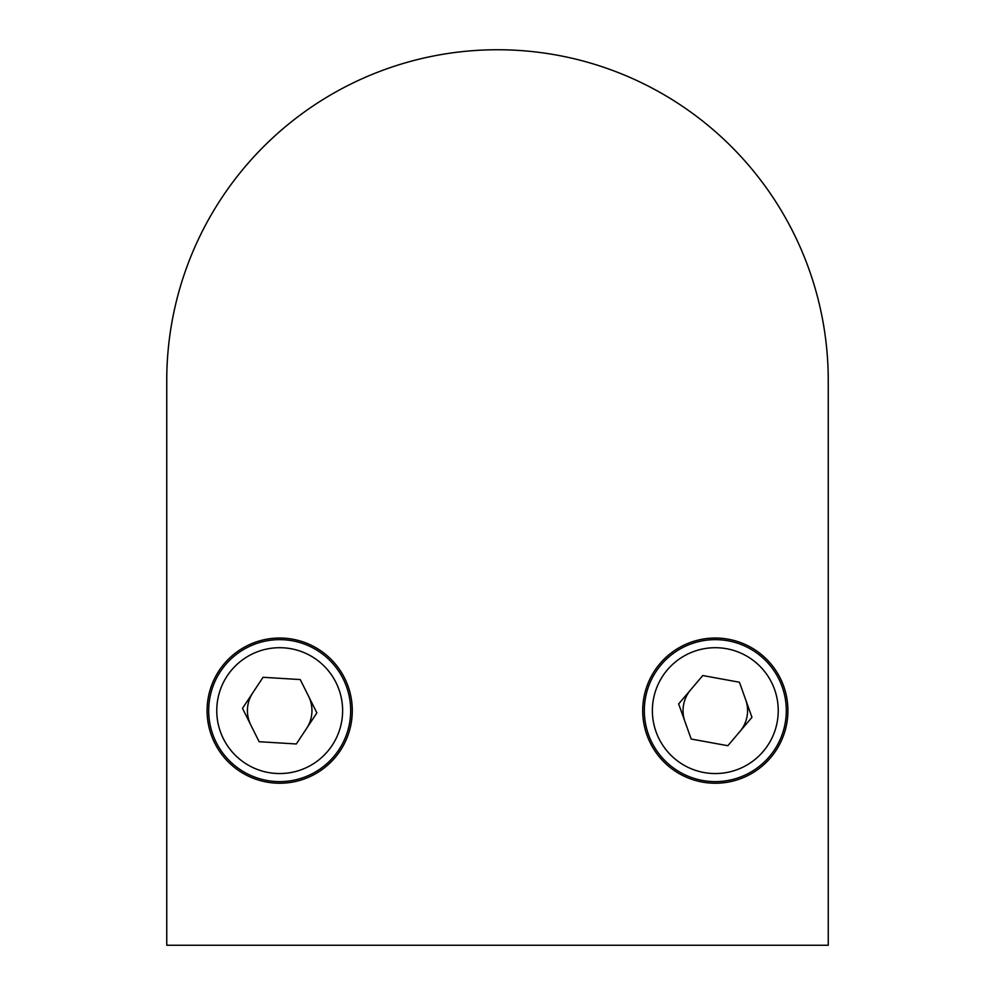 <?xml version="1.0" encoding="UTF-8"?>
<svg xmlns="http://www.w3.org/2000/svg" width="995" height="995" viewBox="0 0 995 995"><rect width="100%" height="100%" fill="white"/><g stroke="black" fill="none" stroke-linecap="round" stroke-linejoin="round"><path stroke-width="1.49" d="M208.701 710.629A70.993 70.993 0 0 1 279.694 639.648A70.993 70.993 0 0 1 350.675 710.629A70.993 70.993 0 0 1 279.694 781.622A70.993 70.993 0 0 1 208.701 710.629A70.993 70.993 0 0 0 279.694 781.622A70.993 70.993 0 0 0 350.675 710.629M316.883 712.893L300.241 679.56L263.053 677.296L242.494 708.365L259.135 741.71L296.323 743.974L316.883 712.893M644.325 710.629A70.993 70.993 0 0 1 715.305 639.648A70.993 70.993 0 0 1 786.299 710.629A70.993 70.993 0 0 1 715.305 781.622A70.993 70.993 0 0 1 644.325 710.629A70.993 70.993 0 0 0 715.305 781.622A70.993 70.993 0 0 0 786.299 710.629M727.842 745.715L751.959 717.32L739.434 682.234L702.781 675.543L678.652 703.938L691.189 739.036L727.842 745.715M252.78 692.831A32.263 32.263 0 0 0 250.815 725.044M306.609 728.427A32.263 32.263 0 0 0 308.562 696.226M690.717 689.746A32.263 32.263 0 0 0 684.921 721.487M739.907 731.524A32.263 32.263 0 0 0 745.703 699.783M828.25 875.351L828.25 380.5A330.75 330.75 0 0 0 497.5 49.75A330.75 330.75 0 0 0 166.75 380.5L166.75 582.174M642.708 710.629A72.598 72.598 0 0 0 715.305 783.239A72.598 72.598 0 0 0 787.916 710.629A72.598 72.598 0 0 0 715.305 638.031A72.598 72.598 0 0 0 642.708 710.629M207.084 710.629A72.598 72.598 0 0 0 279.694 783.239A72.598 72.598 0 0 0 352.292 710.629A72.598 72.598 0 0 0 279.694 638.031A72.598 72.598 0 0 0 207.084 710.629M166.75 380.5L166.75 945.25L828.25 945.25L828.25 380.5M342.616 710.629A62.921 62.921 0 0 0 279.694 647.708A62.921 62.921 0 0 0 216.761 710.629A62.921 62.921 0 0 0 279.694 773.55A62.921 62.921 0 0 0 342.616 710.629M778.239 710.629A62.921 62.921 0 0 0 715.305 647.708A62.921 62.921 0 0 0 652.384 710.629A62.921 62.921 0 0 0 715.305 773.55A62.921 62.921 0 0 0 778.239 710.629"/></g></svg>
